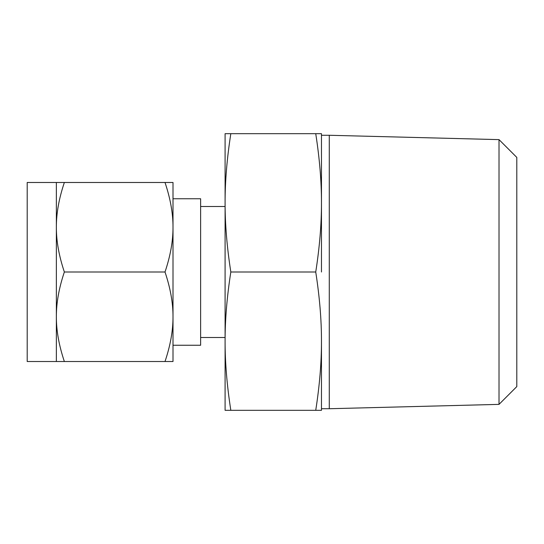 <?xml version="1.0" encoding="UTF-8"?>
<svg xmlns="http://www.w3.org/2000/svg" width="544" height="544" viewBox="0 0 544 544"><rect width="100%" height="100%" fill="white"/><g stroke="black" fill="none" stroke-linecap="round" stroke-linejoin="round"><path stroke-width="0.82" d="M230.826 133.681C226.964 158.426 225.053 181.478 225.094 202.844L225.094 133.681L321.47 133.681L321.47 202.844L321.47 135.272L329.283 135.272L329.283 408.728L321.47 408.728M321.47 341.156L321.47 410.319L315.738 410.319C319.6 385.574 321.511 362.522 321.47 341.156C321.518 319.967 319.607 296.915 315.738 272C319.6 247.255 321.511 224.203 321.47 202.844L321.47 272M321.47 202.844C321.518 181.648 319.607 158.596 315.738 133.681M499.018 139.624L516.8 157.406L516.8 386.594L499.018 404.376L499.018 139.624L329.283 135.272M230.826 410.319L225.094 410.319L225.094 202.844C225.046 224.033 226.957 247.085 230.826 272C226.964 296.745 225.053 319.797 225.094 341.156C225.046 362.352 226.957 385.404 230.826 410.319L315.738 410.319M230.826 272L315.738 272M173.006 345.25L200.627 345.25L200.627 198.75L173.006 198.75L173.006 361.515L165.009 361.515C170.394 345.501 173.06 330.582 173.006 316.758C173.06 302.994 170.394 288.075 165.009 272C170.394 255.986 173.06 241.067 173.006 227.242C173.06 213.486 170.394 198.567 165.009 182.485L64.355 182.485C58.97 198.499 56.304 213.418 56.358 227.242L56.358 182.485L64.355 182.485M56.358 182.485L27.2 182.485L27.2 361.515L56.358 361.515L56.358 227.242C56.304 241.006 58.97 255.925 64.355 272C58.97 288.014 56.304 302.933 56.358 316.758C56.304 330.514 58.97 345.433 64.355 361.515L56.358 361.515M173.006 272L173.006 316.758M165.009 182.485L173.006 182.485L173.006 227.242M165.009 361.515L64.355 361.515M165.009 272L64.355 272M499.018 404.376L329.283 408.728M225.094 206.502L200.627 206.502M225.094 337.498L200.627 337.498"/></g></svg>
